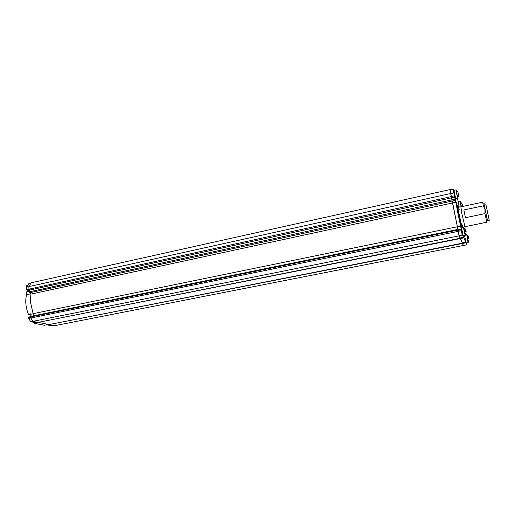 <?xml version="1.0" encoding="UTF-8"?>
<svg xmlns="http://www.w3.org/2000/svg" width="515" height="515" viewBox="0 0 515 515"><rect width="100%" height="100%" fill="white"/><g stroke="black" fill="none" stroke-linecap="round" stroke-linejoin="round"><path stroke-width="0.77" d="M30.636 293.84L26.535 294.728L26.13 291.973L28.415 291.471L26.78 289.597L26.696 287.196L28.859 286.72M28.949 289.121L26.78 289.597M30.971 283.025L28.962 283.469L26.696 287.196M54.345 325.577L52.433 325.95L47.895 325.062L49.833 324.682L54.777 325.66L463.41 245.475M463.59 237.222L460.056 237.93L459.09 235.741L462.715 235.143L463.564 236.836L465.676 242.198L462.238 242.874L460.165 237.904L462.335 243.183L49.17 324.559L38.844 322.525L34.589 323.375L44.303 325.248L48.494 324.424M47.895 325.062L47.573 324.605M30.913 317.948L28.724 318.392L30.636 321.701L35.496 322.648L37.453 322.255M34.589 323.375L33.964 322.718L34.898 322.532M30.636 321.701L32.799 321.263M31.029 316.397L30.951 314.227L33.127 313.777M26.535 294.728C25.068 301.056 25.711 307.571 28.46 314.285L30.765 313.815L30.951 314.227M28.724 318.392L29.117 317.015M33.945 322.345L33.964 322.718M28.46 314.285L30.971 314.807M486.128 205.582L488.883 218.572L486.128 205.582M485.793 204.043L489.25 220.33L485.793 204.043M485.619 202.949L483.855 203.328L484.016 204.423L487.48 220.69L489.25 220.33M457.996 229.735L452.144 201.101L455.331 200.406L455.827 202.228L452.646 202.916M457.442 226.877L460.642 226.22L457.397 210.828L453.728 189.114L450.168 189.752L450.651 193.627L453.831 192.925L453.322 189.05M454.236 193.048L453.831 192.925L454.751 197.232L451.571 197.927L452.144 201.101M455.131 197.168L454.751 197.232L455.125 199.511L455.331 200.406L455.64 200.065M465 226.671L486.875 222.203L484.924 213.641L465.418 217.703L463.893 209.959L483.327 205.839L482.69 202.176L460.861 206.843L461.942 214.156L465 226.671L463.687 227.064M451.571 197.927L450.651 193.627M465.676 242.198L466.732 244.702L466.435 244.882L463.384 245.481L462.341 242.855M459.09 235.741L457.861 230.43L461.086 229.774L460.996 229.124L461.421 229.4M460.989 229.156L457.771 229.78L457.861 230.43M462.715 235.143L461.015 226.124L460.642 226.22L461.24 229.291M462.309 235.091L461.266 230.714L458.041 231.364M463.854 237.853L460.326 238.554M465.927 242.79L462.496 243.466M458.408 201.848L457.211 198.397M454.159 190.26L453.728 189.114M454.758 195.713L451.217 196.576M461.015 226.124L456.193 202.099M466.506 242.932L466.732 244.702M461.479 229.787L461.086 229.774L461.266 230.714L461.64 230.604M483.894 203.316L487.518 220.684M483.327 205.839L485.021 209.547L484.924 213.641M465.418 217.703L463.893 209.959M450.2 189.745L451.546 197.863L29.754 290.061L29.175 292.121L29.471 292.81L452.119 201.069L452.64 202.942L30.932 294.104L30.288 301.378L33.127 313.667L33.211 315.895M452.64 202.942L457.983 229.742M452.119 201.069L451.546 197.863M462.322 242.861L462.464 243.479L49.781 324.437M460.294 238.561L38.792 322.261M30.913 317.967L30.874 316.912L457.784 230.121L458.035 231.39L30.913 317.967L32.857 321.354L38.149 322.39L460.152 238.245L460.095 237.917M457.835 229.767L31.183 316.313L30.874 316.912M29.471 292.81L30.932 294.104M29.754 290.061L28.956 289.179L28.859 286.598L450.619 193.531M450.129 189.572L31.145 282.799L28.859 286.598M457.784 230.121L457.713 229.497M458.035 231.39L460.152 238.245M462.464 243.479L463.429 245.674M32.857 321.354L459.103 235.857M33.127 313.667L457.404 226.748M451.217 196.621L28.956 289.179M461.414 206.721L460.513 202.035L461.691 203.354M461.086 206.792L460.14 201.468L458.292 201.874L459.219 207.159M462.625 205.228L462.328 205.659M462.708 206.084L462.695 205.607M462.631 206.464L462.734 206.077L462.785 206.431M462.528 206.483L462.219 204.236M465.85 232.98L465.463 234.724L463.803 227.682L465.026 229.053M463.403 227.012L461.446 227.418L463.204 235.889L465.167 235.497L463.429 227.611L463.403 227.012L463.764 227.186M465.869 231.016L465.863 230.681M466.024 230.978L465.734 231.428M466.107 231.937L466.107 231.383M465.734 229.799L465.245 228.898L465.328 229.548L466.152 233.038M30.52 316.01L30.997 315.47M468.74 240.254L468.302 242.288L466.815 234.679M464.536 235.625L466.107 242.874L468.071 242.623L466.712 234.621M468.36 237.479L468.959 239.243M468.637 237.415L468.251 236.391M468.393 237.608L468.611 237.222M468.727 237.512L468.45 237.924M468.489 238.188L468.805 237.859M47.856 324.997L47.322 324.656L47.837 324.952M26.696 285.587C25.724 288.104 26.271 290.067 28.344 291.49C26.349 289.874 25.853 287.853 26.851 285.432L26.754 285.477C25.705 287.917 26.213 289.926 28.28 291.503M458.318 195.835L457.938 197.541L457.166 195.185L456.451 190.453L457.481 191.85M453.94 190.305L455.711 198.726L457.655 198.307L455.878 189.881L453.94 190.305M458.627 194.767L458.247 194.477M458.627 195.706L458.279 194.644M458.105 192.707L458.331 194.966L458.575 194.586M458.228 193.543L458.093 193.865M458.176 194.155L458.543 194.065L458.266 193.801M458.543 194.065L458.608 194.425M27.99 290.878L29.593 290.531M28.698 317.613L30.887 317.169M459.174 209.444C456.773 199.775 457.848 208.395 459.058 214.053L462.045 227.289M462.753 227.147L462.412 224.965M451.887 199.897L455.485 199.344M451.861 199.872L29.207 291.857M30.997 315.502L30.269 316.757M47.412 324.637L47.824 324.933M30.906 316.628L29.007 317.015M457.771 229.78L460.996 229.124M459.502 207.011L460.861 206.843M31.183 316.313L457.7 229.471M460.481 201.629L460.14 201.468M465.489 234.64L466.378 234.467M468.354 241.928L468.071 242.623M466.918 235.001L467.935 236.385M456.232 190.048L455.878 189.881"/></g></svg>
